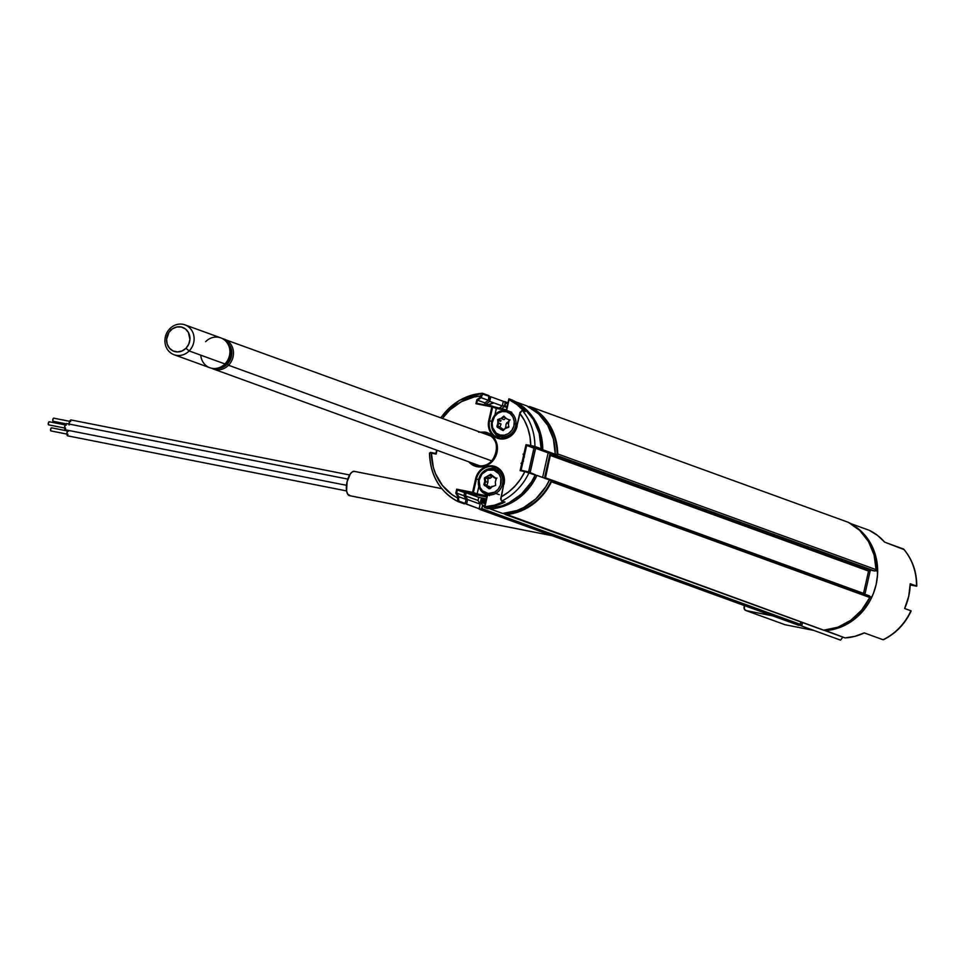 <?xml version="1.0" encoding="UTF-8"?>
<svg xmlns="http://www.w3.org/2000/svg" width="965" height="965" viewBox="0 0 965 965"><rect width="100%" height="100%" fill="white"/><g stroke="black" fill="none" stroke-linecap="round" stroke-linejoin="round"><path stroke-width="1.45" d="M504.526 401.633A1.267 1.158 110 0 1 505.672 403.117L507.735 403.865L505.672 403.117L504.816 401.657A1.267 1.158 -70 0 0 504.526 401.633L503.863 401.693A57.224 51.953 110 0 1 504.526 401.633M528.856 406.82A1.267 1.158 110 0 1 530.062 406.675A57.224 51.953 110 0 1 557.722 453.948A1.267 1.158 110 0 1 556.274 455.287L874.628 570.966L869.972 570.05A1.267 1.158 -70 0 0 868.56 571.063L863.53 593.354L545.177 477.675L863.53 593.354L868.56 571.063L550.207 455.383L868.56 571.063L869.972 570.05L551.618 454.358L869.972 570.05L874.628 570.966A1.267 1.158 -70 0 0 876.075 569.639L557.722 453.948L876.075 569.639A57.224 51.953 -70 0 0 848.416 522.367L530.062 406.675L848.416 522.367A1.267 1.158 -70 0 0 848.163 522.282A1.267 1.158 -70 0 1 848.416 522.367L859.719 530.412L868.476 541.534L874.061 554.911L876.075 569.639L874.628 570.966L556.274 455.287L557.722 453.948L555.707 439.232L550.122 425.842L541.377 414.733L530.062 406.675A1.267 1.158 -70 0 0 529.785 406.591L528.567 407.146M484.744 505.853L482.367 504.985L480.739 502.186A1.267 1.158 110 0 1 480.594 501.245L485.395 502.994L480.594 501.245L480.896 499.906L485.697 501.643L480.896 499.906A1.267 1.158 110 0 1 482.319 498.893L486.01 500.232L481.861 498.893L480.739 502.186L485.202 503.814M823.266 629.988A1.267 1.158 -70 0 0 824.098 630.29L505.744 514.598A1.267 1.158 110 0 1 504.647 513.911M504.586 513.694L824.098 630.29A57.224 51.953 -70 0 0 869.791 597.504L551.449 481.812A57.224 51.953 110 0 1 505.744 514.598L519.568 511.51L532.366 504.659L543.247 494.526L551.449 481.812L869.791 597.504A1.267 1.158 -70 0 0 869.043 595.743L551.003 480.16M550.689 480.051A1.267 1.158 110 0 1 551.449 481.812L551.16 480.281L548.578 479.629L550.689 480.051M545.225 478.423A1.267 1.158 110 0 1 545.177 477.675L550.207 455.383A1.267 1.158 110 0 1 551.618 454.358L556.274 455.287L551.618 454.358L550.4 454.925L545.322 478.616M501.547 408.846A1.267 1.158 110 0 1 501.824 408.581L503.802 409.293M501.498 408.931L505.069 405.831L507.12 406.579L505.069 405.831A1.267 1.158 110 0 1 504.538 406.639L506.915 407.507M505.069 405.831L505.672 403.117L505.069 405.831M507.976 402.803L505.129 401.766M482.512 505.937L484.563 506.673L482.512 505.937L482.367 504.985A1.267 1.158 110 0 1 482.512 505.937L481.897 508.639A1.267 1.158 110 0 1 480.208 509.556A57.224 51.953 110 0 1 477.977 508.338L481.233 509.532L482.512 505.937M503.175 513.44L504.683 513.995L503.175 513.44M800.793 621.918L800.25 624.331L481.897 508.639L800.25 624.331L800.793 621.918M798.562 625.248A1.267 1.158 -70 0 0 800.25 624.331L798.562 625.248L480.449 509.653M488.99 475.528L492.102 476.662L488.99 475.528M823.579 630.205L837.909 627.202L850.72 620.338L861.6 610.206L869.791 597.504L869.043 595.743M506.794 422.718L508.29 423.008M548.156 452.862L536.54 448.641L548.156 452.862L542.607 477.47L548.156 452.862L555.285 454.274L548.156 452.862M540.858 449.34L555.285 454.274L553.403 439.099L547.71 425.324L538.639 413.961L526.89 405.903L515.6 401.802L526.89 405.903A56.754 51.519 -70 0 1 555.285 454.274L542.752 449.714L540.87 434.552L535.177 420.764L526.106 409.413L518.507 403.623A56.754 51.519 110 0 1 542.752 449.714L540.858 449.34M530.183 472.476L535.587 448.46L530.183 472.476M549.495 479.967L536.962 475.407A56.754 51.519 110 0 1 490.111 508.929L502.644 513.476A56.754 51.519 -70 0 0 549.495 479.967L536.962 475.407L528.687 488.58L517.542 499.038L504.345 505.998L490.111 508.929L502.644 513.476L516.878 510.545L523.669 507.542L535.961 498.748L545.768 486.83L549.495 479.967M466.143 492.958L465.48 495.901L467.615 499.556L466.578 504.2A56.754 51.519 110 0 1 465.383 503.597L479.11 508.76L480.16 504.116L479.11 508.76L466.578 504.2L467.615 499.556L480.16 504.116L478.013 500.461L478.712 497.361L486.324 498.869L478.712 497.361L467.096 493.139L478.712 497.361L478.013 500.461L465.48 495.901L466.143 492.958L465.371 496.372L464.008 495.865M484.852 402.948L486.312 403.479L485.938 405.107L486.203 403.949L489.738 401.416L490.389 396.796A56.754 51.519 110 0 1 490.787 396.772L503.32 401.319L502.27 405.963L489.738 401.416L490.787 396.772L503.32 401.319L502.27 405.963L498.965 408.34M493.766 402.875A56.754 51.519 -70 0 0 488.218 404.673L493.766 402.875M500.98 429.28L503.235 430.487M505.539 428.364L506.118 423.997L510.087 419.835M495.733 478.761L496.963 478.037M485.938 405.107L486.203 403.949L497.506 408.05M506.818 422.682L508.302 422.972M483.127 433.213A16.538 15.006 110 0 1 485.202 433.454L484.973 432.043L490.763 434.564L493.151 436.699L496.456 442.356L497.421 449.075L496.963 452.513L494.249 458.906L492.114 461.62L486.649 465.54L480.341 467L474.141 465.769L468.797 461.837A17.804 16.164 -70 0 0 477.168 466.71A17.804 16.164 -70 0 0 496.963 452.513A17.804 16.164 -70 0 0 484.973 432.043L485.202 433.454A16.538 15.006 110 0 1 488.133 434.395A16.538 15.006 110 0 1 495.877 454.105A16.538 15.006 110 0 1 477.94 465.661L477.168 466.71L477.94 465.661L475.926 465.094A16.538 15.006 110 0 1 472.271 463.091M485.202 433.454L489.11 434.877L485.202 433.454A16.538 15.006 110 0 1 487.216 434.021A16.538 15.006 110 0 1 496.034 453.586A16.538 15.006 110 0 1 477.94 465.661C495.19 470.329 504.43 438.942 487.216 434.021M440.848 417.845A57.224 51.953 110 0 1 482.476 393.298L482.765 393.358M516.818 426.084A15.259 13.848 110 0 1 499.858 438.255L499.858 438.255A15.259 13.848 110 0 1 499.822 438.243A15.259 13.848 110 0 1 497.844 437.676A15.259 13.848 110 0 1 489.581 420.704L488.76 420.499A15.898 14.427 -70 0 0 499.46 438.773L499.834 438.243L499.46 438.773A15.898 14.427 -70 0 0 517.131 426.096L516.818 426.084A15.259 13.848 110 0 1 499.858 438.255M516.83 426.048L519.954 412.489L522.198 410.366M508.857 398.895L508.929 398.834A57.224 51.953 110 0 1 525.358 411.585L522.053 410.318L519.966 413.563A54.052 49.058 110 0 1 530.738 445.601L525.997 444.66L520.135 470.667L524.876 471.608A54.052 49.058 110 0 1 501.197 496.842L508.41 492.126L514.876 486.227L520.412 479.328L524.876 471.608L535.249 475.057A57.224 51.953 -70 0 1 487.699 508.688L484.406 507.385L487.373 495.913L477.156 493.899L487.373 495.913L484.925 506.746L494.611 505.153L503.971 501.655L504.972 502.041L501.969 500.956A57.224 51.953 -70 0 0 528.989 472.778A57.224 51.953 110 0 1 501.969 500.956L504.972 502.041A57.224 51.953 110 0 1 484.43 507.506L487.699 508.688L502.114 505.829L509.001 502.837L521.486 494.008L531.462 481.993L535.322 474.78L528.615 471.909L521.088 470.257L524.731 471.583L521.088 470.257L526.673 445.492L533.934 448.134L528.579 471.897L533.934 448.134L526.673 445.492L534.188 447.133L534.912 446.481L541.184 448.761A57.224 51.953 -70 0 0 512.186 400.017L508.929 398.834L506.625 410.463L508.869 399.064M516.77 426.048C513.887 434.95 508.241 439.015 499.834 438.243L497.988 437.736A15.259 13.848 110 0 1 489.581 420.704L492.657 407.073L496.408 408.448L494.961 414.902L496.348 407.857L476.517 403.406L491.836 406.868L488.76 420.499L489.581 420.704L492.21 406.337L496.408 408.448L506.625 410.463L509.062 399.631L517.24 404.757L524.284 411.488M495.045 433.49A15.259 13.848 -70 0 0 499.918 438.267L494.961 433.357M489.581 420.704L491.728 421.476L489.581 420.704M499.641 418.689L498.941 419.763M498.531 420.547L497.711 422.923M497.457 424.564L497.542 426.928M488.881 395.578L488.411 400.33L484.876 402.863L484.43 404.805L484.876 402.863L477.603 400.222L481.137 397.689L488.411 400.33L481.137 397.689L482.609 394.094L489.315 396.313L482.693 393.322L489.315 396.313L488.411 400.33L484.876 402.863L477.603 400.222L476.517 403.406M476.891 403.31L492.379 406.398M496.42 408.376L506.589 410.39L496.42 408.376M508.857 398.871L506.384 409.848L492.307 406.362M511.92 401.163L512.077 400.463L511.92 401.163M534.912 446.481L530.738 445.601L530.846 446.312L541.124 449.039L534.912 446.481A57.224 51.953 -70 0 0 522.355 410.499A57.224 51.953 110 0 1 534.912 446.481L534.188 447.133L540.46 449.413L541.184 448.761L539.218 433.418L533.392 419.51L524.14 408.074L518.446 403.575L508.929 398.834M480.92 394.975L480.654 396.024L474.02 397.001L461.258 401.742L449.907 409.884L442.428 418.424A54.052 49.058 110 0 1 480.654 396.024L480.377 397.23L476.843 399.763L475.95 403.732L491.836 406.868L488.362 423.575L489.219 429.57L492.174 434.612L496.758 437.929L502.295 439.027L510.509 436.228L516.178 429.063L519.966 413.563L524.526 420.607L527.903 428.448L529.99 436.856L530.738 445.601L525.997 444.66L530.846 446.312L530.738 445.601L533.874 446.192M540.46 449.413L533.934 448.134L540.46 449.413M503.706 484.261A15.259 13.848 110 0 1 503.706 484.285L501.112 498.338M458.17 501.643L464.334 503.887L460.305 501.655A57.224 51.953 -70 0 0 464.334 503.887L465.178 503.428L466.083 499.412L465.178 503.428L458.906 501.149L458.363 500.123L458.809 496.77L466.083 499.412L463.936 495.745L456.674 493.103L463.936 495.745L464.635 492.657L457.362 490.015L464.635 492.657L486.734 497.023L464.635 492.657L463.936 495.745L466.083 499.412L458.809 496.77L456.674 493.103L455.794 493.163L457.929 496.818L458.809 496.77L456.674 493.103L457.362 490.015L486.855 496.505L472.693 493.043L476.469 478.905A15.259 13.848 110 0 1 495.298 467.253C502.114 470.413 504.9 476.083 503.646 484.261M457.712 501.293L457.663 498.024L458.073 501.607L458.906 501.149L458.484 498.23L457.663 498.024L457.929 496.818L455.794 493.163L456.686 489.195L472.573 492.331L475.649 478.7L478.616 479.689L475.649 478.7L476.601 475.733L479.979 470.57L484.852 467.072L493.32 466.023L496.022 466.867L500.618 470.184L504.273 478.17L504.019 484.309A15.898 14.427 -70 0 0 493.32 466.023A15.898 14.427 -70 0 0 475.649 478.7L472.573 492.331L477.156 493.899L478.845 486.396L477.156 493.899L473.393 492.536L476.469 478.905A15.259 13.848 110 0 1 494.9 467.12A15.259 13.848 110 0 1 503.706 484.285L500.666 498.977L501.535 500.98L504.14 501.897M497.12 468.085A15.259 13.848 -70 0 0 490.317 468.616L497.192 468.097M484.502 485.624L484.346 482.777M485.214 479.195L486.517 476.903M486.915 496.517L484.502 507.204M429.473 453.043C430.185 475.419 439.702 491.607 458.013 501.583L458.073 501.607M435.915 453.598L436.711 450.173L436.144 454.093L431.403 453.152L433.285 467.144L435.529 473.719L442.392 485.455L452.018 494.623L457.663 498.024A54.052 49.058 110 0 1 431.403 453.152L430.487 453.031M429.739 453.188A57.224 51.953 -70 0 0 457.024 501.076M435.915 453.441L430.438 452.404L433.104 453.49M436.144 454.093L437.012 450.281L436.144 454.093M478.604 432.163L484.973 432.043M481.378 396.603A57.224 51.953 -70 0 0 480.474 396.808L481.378 396.603M497.433 425.046L497.542 424.31M497.892 422.742L498.664 420.595M499.05 419.799L499.677 418.677M523.114 454.081L524.429 456.964M523.476 461.222L521.028 463.357M484.321 483.248L484.43 482.536M485.323 479.352L485.926 478.001M484.43 507.506A57.224 51.953 -70 0 0 504.972 502.041L504.418 502.029M503.718 501.776A56.585 51.374 110 0 1 484.925 506.746L484.406 507.385M549.025 453.031L550.062 453.405L544.477 478.145M551.28 480.811L549.411 480.136L551.28 480.811A56.585 51.374 -70 0 1 504.985 514.031L503.344 513.428L504.985 514.031M486.288 499.026L479.726 497.566M529.122 406.916L528.337 406.639L529.122 406.916A56.585 51.374 -70 0 1 557.143 454.805L555.285 454.129M499.207 408.171L500.533 408.653M503.284 401.488L505.286 402.212L504.381 406.229L502.379 405.505L503.284 401.488L505.286 402.212M488.435 404.757A56.585 51.374 110 0 1 494.02 402.972M479.207 508.314A56.585 51.374 -70 0 0 481.149 509.327L479.147 508.591M535.454 448.423L530.038 472.428M536.745 475.528L535.273 474.997L536.745 475.528A56.585 51.374 -70 0 1 490.449 508.748L489.858 508.531L490.449 508.748M541.136 448.99L542.607 449.521A56.585 51.374 -70 0 0 521.438 405.77M512.451 401.476L512.572 400.909A56.585 51.374 110 0 1 514.2 401.742M490.751 396.929L489.291 396.398L490.751 396.929L489.846 400.945L488.314 400.391M479.882 397.58A56.585 51.374 110 0 1 481.233 397.266M466.059 499.496L467.518 500.027L466.614 504.044L465.142 503.513L466.614 504.044M463.924 502.97A56.585 51.374 110 0 0 464.611 503.308L464.623 503.223M501.474 428.074L496.951 426.204A1.267 1.158 -70 0 0 497.747 427.459L500.787 427.869M491.487 423.201L492.138 423.056A12.087 10.965 110 0 1 504.2 411.44A12.087 10.965 110 0 1 514.261 423.731L515.925 423.949A13.353 12.123 -70 0 0 504.804 410.366A13.353 12.123 -70 0 0 491.487 423.201A13.353 12.123 110 0 1 508.266 411.018A13.353 12.123 110 0 1 515.925 423.949L517.192 424.407L515.925 423.949A13.353 12.123 110 0 1 499.146 436.12A13.353 12.123 110 0 1 491.487 423.201A13.353 12.123 -70 0 0 502.596 436.783A13.353 12.123 -70 0 0 515.925 423.949L514.261 423.731A12.087 10.965 110 0 1 502.198 435.336A12.087 10.965 110 0 1 492.138 423.056L491.487 423.201M508.446 423.707L509.339 419.92L506.36 418.629L503.802 416.108L501.125 418.315L497.675 419.57L497.952 423.068L497.023 425.891A1.267 1.158 -70 0 0 496.951 426.204L497.795 426.313L497.023 425.891A1.267 1.158 -70 0 0 496.951 426.204L497.397 427.278L503.055 430.583L505.286 428.472L508.736 427.206L508.446 423.707M492.138 423.056L494.562 416.47L497.892 413.261L502.029 411.597L506.336 411.729L510.171 413.635L512.946 417.025L514.236 421.391L513.85 426.048L511.836 430.306L508.507 433.514L504.381 435.179L500.063 435.046L496.227 433.14L492.596 427.652L492.138 423.056M508.929 426.614L505.37 427.941L508.567 427.423M498.784 419.703L501.04 420.523L500.57 421.295L498.314 420.475L498.784 419.703M505.769 417.905L504.007 419.666L501.752 418.846L503.585 417.013L505.648 417.761M503.682 430.076L505.31 427.99M503.465 430.294L500.739 427.809L503.742 429.534M498.76 423.333L501.04 423.997L498.784 423.177L501.016 424.154L500.075 426.976L497.819 426.156L498.76 423.333M498.784 422.996L501.04 423.997L498.784 422.996M485.431 470.16L485.419 471.077A12.087 10.965 110 0 1 500.159 475.914A12.087 10.965 110 0 1 494.743 492.114L495.745 493.405A13.353 12.123 -70 0 0 501.716 475.492A13.353 12.123 -70 0 0 485.431 470.16A13.353 12.123 110 0 1 495.142 469.231A13.353 12.123 110 0 1 502.849 480.606A13.353 12.123 110 0 1 495.745 493.405L499.255 494.683L495.745 493.405A13.353 12.123 110 0 1 486.022 494.333A13.353 12.123 110 0 1 478.314 482.946A13.353 12.123 110 0 1 485.431 470.16A13.353 12.123 -70 0 0 479.448 488.061A13.353 12.123 -70 0 0 495.745 493.405L494.743 492.114L488.362 493.501L482.56 490.871L480.003 487.289L479.11 480.486L481.921 474.056L487.47 470.172L493.911 470.136L499.05 473.972L500.871 478.073L500.509 485.009L498.254 489.134L494.743 492.114A12.087 10.965 110 0 1 480.003 487.289A12.087 10.965 110 0 1 485.419 471.077L485.431 470.16M490.341 488.507L491.969 486.312L490.341 488.507L492.162 486.674L495.612 485.407L495.322 481.921L496.336 478.604L490.69 474.322L484.551 477.784L484.84 481.282L485.66 481.209L485.19 478.676L484.37 478.749L484.84 481.282L483.839 484.587L489.038 488.772L490.341 488.507M495.503 478.338L496.324 478.483M490.317 488.483L487.627 486.01L489.882 486.83L487.385 485.853M487.675 486.07L486.927 485.431L487.892 482.367L486.963 485.19L484.707 484.37L485.636 481.547L487.892 482.367L487.928 478.724L485.672 477.916L488.35 477.229L490.606 478.049L487.928 478.724L490.606 478.049L492.307 476.457M491.631 475.649L494.562 477.916M495.25 478.121L494.514 477.217L495.25 478.121M71.072 419.968L349.619 474.973L71.157 419.992A3.185 1.315 101.2 0 0 71.072 419.968A3.185 1.315 101.2 0 0 69.022 424.045M69.637 421.307L53.787 418.183A1.592 0.663 101.2 0 0 53.738 418.171A1.592 0.663 101.2 0 0 52.798 419.546A1.592 0.663 101.2 0 0 53.087 421.271L65.922 423.804L53.087 421.271L52.81 419.498L53.787 418.183M69.082 424.95L69.564 421.476L71.157 419.992M65.174 424.902L49.312 421.777A1.592 0.663 101.2 0 0 49.275 421.765A1.592 0.663 101.2 0 0 48.322 423.14A1.592 0.663 101.2 0 0 48.612 424.865L64.559 428.014L48.612 424.865L48.334 423.092L49.312 421.777M347.81 479.098L66.681 423.587A3.185 1.315 101.2 0 0 66.597 423.563A3.185 1.315 101.2 0 0 64.715 426.325A3.185 1.315 101.2 0 0 65.282 429.775L346.495 485.311L65.282 429.775A3.185 1.315 101.2 0 0 65.367 429.799A3.185 1.315 101.2 0 0 65.451 429.811M65.282 429.775L64.727 426.228L66.681 423.587M48.877 424.841L48.612 424.865A1.592 0.663 101.2 0 0 48.66 424.877A1.592 0.663 101.2 0 0 48.696 424.89L65.68 428.243M67.852 430.281A3.185 1.315 101.2 0 0 66.85 433.55A3.185 1.315 101.2 0 0 67.586 435.83L346.604 490.932L67.586 435.83L66.862 433.502L67.888 430.233M67.466 430.957L51.603 427.833A1.592 0.663 101.2 0 0 51.567 427.821A1.592 0.663 101.2 0 0 50.626 429.196A1.592 0.663 101.2 0 0 50.916 430.921L66.85 434.069L50.916 430.921L50.626 429.148L51.603 427.833M51.181 430.897L50.916 430.921A1.592 0.663 101.2 0 0 50.952 430.933A1.592 0.663 101.2 0 0 50.988 430.945L67.972 434.298M441.765 488.652L354.686 471.451A12.4 5.151 101.2 0 0 354.36 471.366A12.4 5.151 101.2 0 0 346.99 482.138A12.4 5.151 101.2 0 0 349.246 495.6L551.884 535.611L349.246 495.6A12.4 5.151 101.2 0 0 349.559 495.696A12.4 5.151 101.2 0 0 349.885 495.733M354.686 471.451L352.611 471.692L350.428 473.731L347.074 481.752L346.58 490.811L347.581 494.008L350.247 495.721M842.566 637.419L840.587 640.145L801.734 626.032A56.754 51.519 110 0 1 800.287 625.296L801.734 626.032L802.518 622.546L801.734 626.032L840.587 640.145L842.566 637.419M746.235 610.628L785.088 624.741L813.833 630.422L785.088 624.741L746.235 610.628L772.675 615.851L746.235 610.628A3.185 2.883 110 0 1 744.099 606.973L744.413 605.574L744.437 609.325L746.235 610.628M869.296 530.328L850.491 523.5L869.296 530.328L877.571 535.43L884.7 542.185A56.754 51.519 -70 0 0 869.296 530.328M903.952 549.555L884.7 542.185L903.505 549.013A56.754 51.519 110 0 1 916.497 586.02L910.2 584.983L916.521 586.165M825.063 630.338L845.05 637.913A56.754 51.519 -70 0 0 864.266 632.895L854.821 636.357L845.05 637.913L825.003 630.615L833.7 629.349L842.168 626.538L850.165 622.268L857.475 616.671L863.892 609.904L869.236 602.136L873.349 593.608L876.136 584.537L877.499 575.188L877.414 565.828L875.882 556.696L872.927 548.072L868.657 540.195L863.18 533.271L853.398 525.31A56.754 51.519 110 0 1 875.508 587.07A56.754 51.519 110 0 1 825.003 630.615L825.063 630.338M910.936 610.942L910.912 610.785A56.754 51.519 110 0 1 883.059 639.723L864.266 632.895L883.059 639.723A56.754 51.519 -70 0 0 910.912 610.785L904.639 608.505A56.754 51.519 -70 0 0 910.224 583.741L916.497 586.02A56.754 51.519 -70 0 0 903.505 549.013M883.482 639.686C895.822 633.535 905.049 623.945 911.165 610.917L904.639 608.505L908.716 596.382L910.224 583.741L916.75 586.141M784.328 624.476A3.185 2.883 -70 0 0 785.088 624.741L745.849 610.519M813.881 630.434L785.088 624.741A3.185 1.315 101.2 0 0 785.172 624.765A3.185 1.315 101.2 0 0 785.257 624.777M875.725 570.58L877.499 571.22A56.585 51.374 -70 0 0 856.329 527.469M870.346 570.122L864.917 594.223M871.636 597.226L869.899 596.599L871.636 597.226A56.585 51.374 -70 0 1 825.34 630.447L824.749 630.229L825.34 630.447M801.505 625.742L799.756 625.103L801.505 625.742L802.241 622.449M189.152 350.946L185.968 348.269A12.714 11.544 110 0 1 169.478 348.22A12.714 11.544 110 0 1 170.552 330.416L169.876 328.643A15.898 14.427 -70 0 0 168.537 350.886A15.898 14.427 -70 0 0 189.152 350.946A15.898 14.427 110 0 1 174.086 354.734A15.898 14.427 110 0 1 169.876 328.643A15.898 14.427 110 0 1 184.942 324.855A15.898 14.427 110 0 1 189.152 350.946L224.941 363.95L189.152 350.946A15.898 14.427 -70 0 0 190.491 328.703A15.898 14.427 -70 0 0 169.876 328.643L170.552 330.416A12.714 11.544 110 0 1 187.041 330.464A12.714 11.544 110 0 1 185.968 348.269L189.152 350.946M174.086 354.734L209.875 367.737A15.898 14.427 -70 0 0 224.941 363.95A15.898 14.427 110 0 1 209.875 367.737A15.898 14.427 110 0 1 200.756 355.168M227.897 343.998A13.992 12.702 110 0 1 226.847 363.733L222.505 366.724L219.308 367.629A13.992 12.702 110 0 0 226.847 363.733L229.899 359.245L231.202 353.95L230.539 348.655L227.897 343.998M212.191 368.509A15.898 14.427 -70 0 0 228.512 365.253L227.233 364.179A14.62 13.281 110 0 1 216.606 368.353L222.698 367.303L227.233 364.179L228.512 365.253A15.898 14.427 110 0 1 213.446 369.04L211.697 368.256M491.716 460.896L228.512 365.253L491.716 460.896M222.469 338.643A15.898 14.427 110 0 1 224.302 339.161A15.898 14.427 110 0 1 228.512 365.253A15.898 14.427 -70 0 0 225.545 339.68M226.292 341.707A14.62 13.281 110 0 1 227.233 364.179L231.359 356.773L231.697 351.127L230.008 345.904L226.292 341.707M205.666 341.646A15.898 14.427 110 0 1 226.28 341.707A15.898 14.427 110 0 1 224.941 363.95A15.898 14.427 -70 0 0 220.732 337.859L184.942 324.855M185.968 348.269L188.742 344.191L189.924 339.378L188.38 332.37L185.377 328.896L181.275 327.002L176.728 326.99L172.409 328.86L168.984 332.322L166.595 339.306L167.198 344.119L169.478 348.22L173.097 350.958L177.5 351.923L182.023 350.983L185.968 348.269M501.125 497.506L501.209 499.448L501.125 497.506M823.64 630.229L505.298 514.538M869.2 595.779L550.846 480.1M848.295 522.318L529.942 406.627M507.976 402.791L504.972 401.693M798.682 625.296L480.329 509.617M525.02 411.38L522.125 410.33M488.966 395.602L482.693 393.322M486.867 496.432L484.394 507.409M436.663 450.148L435.903 453.478M440.583 417.749L459.038 400.511L482.259 393.262M508.266 411.018L511.776 412.296M499.146 436.12L502.656 437.398M508.097 423.599L509.025 420.788M508.06 427.254L505.37 427.941M495.142 469.231L498.652 470.51M490.136 488.157L491.969 486.312M486.022 494.333L489.532 495.6M491.064 475.07L492.102 475.443M70.771 421.524L53.738 418.171M65.922 423.816L53.123 421.283M66.296 425.119L49.275 421.765M347.81 479.086L66.597 423.563M346.495 485.311L65.367 429.799M68.587 431.186L51.567 427.821M346.604 490.944L67.671 435.854M354.36 471.366L441.741 488.616M349.559 495.696L552.04 535.672M916.75 586.153C916.786 571.859 912.444 559.531 903.747 549.182M479.991 465.89L213.446 369.04M490.847 436.011L222.457 338.631"/></g></svg>
